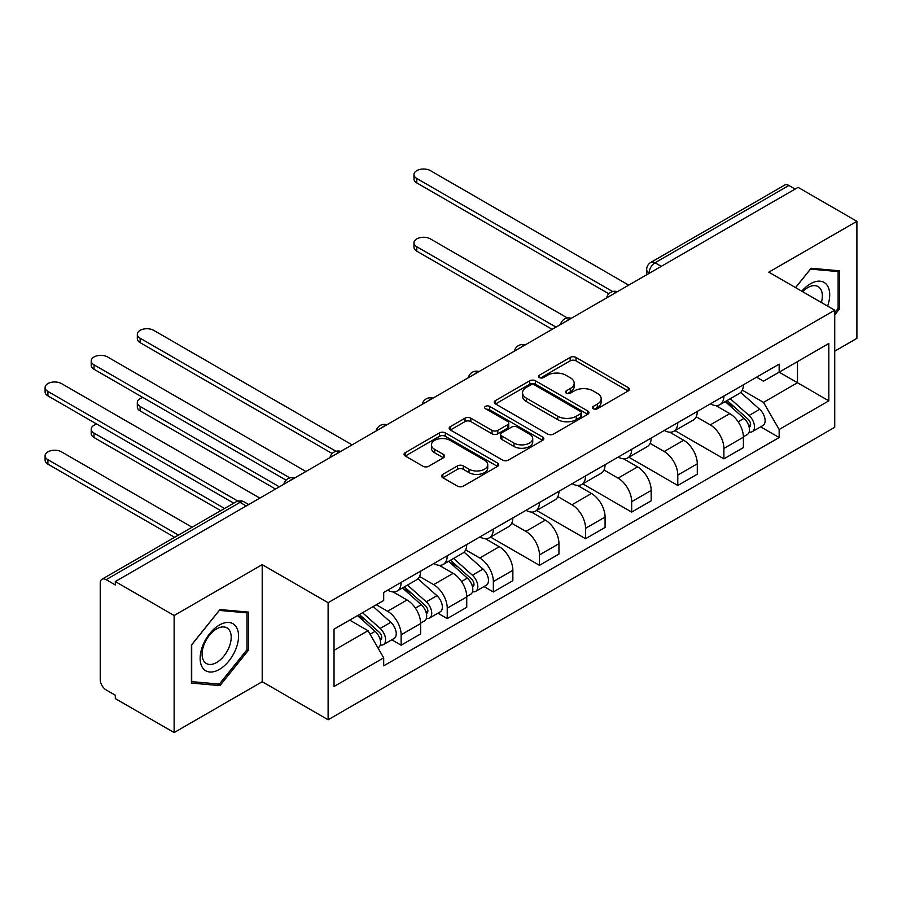<?xml version="1.0" encoding="UTF-8"?>
<svg xmlns="http://www.w3.org/2000/svg" width="902" height="902" viewBox="0 0 902 902"><rect width="100%" height="100%" fill="white"/><g stroke="black" fill="none" stroke-linecap="round" stroke-linejoin="round"><path stroke-width="1.35" d="M593.336 408.73A2.875 1.657 0 0 0 597.395 408.73L628.22 390.938A4.104 2.368 0 0 0 629.416 389.258A4.104 2.368 0 0 0 628.22 387.589L575.995 357.44A4.104 2.368 0 0 0 570.199 357.44L539.373 375.232A2.875 1.657 0 0 0 538.528 376.405A2.875 1.657 0 0 0 539.373 377.577A2.875 1.657 0 0 0 543.432 377.577L547.424 375.277A13.124 7.577 0 0 1 565.982 375.277L570.335 377.791A13.124 7.577 0 0 1 574.179 383.147A13.124 7.577 0 0 1 570.335 388.503L566.355 390.814A2.875 1.657 0 0 0 565.509 391.987A2.875 1.657 0 0 0 566.355 393.159A2.875 1.657 0 0 0 570.414 393.159L574.405 390.848A13.124 7.577 0 0 1 592.964 390.848L597.316 393.362A13.124 7.577 0 0 1 601.172 398.729A13.124 7.577 0 0 1 597.316 404.085L593.336 406.385A2.875 1.657 0 0 0 592.49 407.557A2.875 1.657 0 0 0 593.336 408.73L593.336 406.385M442.826 474.351A4.104 2.368 0 0 0 441.63 476.03A4.104 2.368 0 0 0 442.826 477.699L457.483 486.155A4.104 2.368 0 0 0 463.278 486.155L497.521 466.39A4.104 2.368 0 0 0 498.716 464.722A4.104 2.368 0 0 0 497.521 463.042L445.295 432.892A4.104 2.368 0 0 0 439.488 432.892L405.257 452.657A4.104 2.368 0 0 0 404.051 454.337A4.104 2.368 0 0 0 405.257 456.006L422.959 466.233A4.104 2.368 0 0 0 428.754 466.233L443.412 457.765A4.104 2.368 0 0 0 444.607 456.096A4.104 2.368 0 0 0 443.412 454.416L434.629 449.354A10.971 6.337 0 0 1 431.415 444.866A10.971 6.337 0 0 1 438.192 439.015A10.971 6.337 0 0 1 450.154 440.39L484.532 460.234A10.971 6.337 0 0 1 487.745 464.722A10.971 6.337 0 0 1 480.969 470.573A10.971 6.337 0 0 1 469.017 469.198L463.278 465.894A4.104 2.368 0 0 0 457.483 465.894L442.826 474.351L442.826 477.699M328.114 602.705L262.211 564.652L174.131 615.502L115.309 581.553L798.078 187.357L856.9 221.317L768.82 272.167L834.733 310.22L328.114 602.705L328.114 719.773L834.733 427.289L834.733 310.22M547.706 434.065A4.104 2.368 0 0 0 553.512 434.065L587.743 414.3A4.104 2.368 0 0 0 588.95 412.631A4.104 2.368 0 0 0 587.743 410.951L535.529 380.802A4.104 2.368 0 0 0 529.722 380.802L495.491 400.567A4.104 2.368 0 0 0 494.285 402.247A4.104 2.368 0 0 0 495.491 403.916L547.706 434.065M486.629 409.35A2.875 1.657 0 0 1 489.538 409.756L489.538 406.34L542.632 436.996A4.104 2.368 0 0 1 543.838 438.676A4.104 2.368 0 0 1 542.632 440.345L508.401 460.11A4.104 2.368 0 0 1 502.594 460.11L450.369 429.961L450.369 426.612A4.104 2.368 0 0 0 449.173 428.292A4.104 2.368 0 0 0 450.369 429.961M450.369 426.612L465.026 418.156A4.104 2.368 0 0 1 470.821 418.156L492.007 430.378A4.104 2.368 0 0 0 497.803 430.378L507.533 424.774A4.104 2.368 0 0 0 508.728 423.094A4.104 2.368 0 0 0 507.533 421.426L485.479 408.685A2.875 1.657 0 0 1 484.633 407.512A2.875 1.657 0 0 1 486.415 405.99A2.875 1.657 0 0 1 489.538 406.34M174.131 615.502L174.131 732.571L115.309 698.61L115.309 695.205L106.143 689.917A8.355 4.826 -120 0 1 100.235 679.668L100.235 583.087A8.355 4.826 -120 0 1 101.96 579.253L235.862 501.952A8.355 4.826 60 0 1 240.033 502.369L106.143 579.67A8.355 4.826 -120 0 0 101.96 579.253M834.733 351.171L856.9 338.374L856.9 221.317M174.131 732.571L262.211 681.72L328.114 719.773M115.309 581.553L115.309 584.958L106.143 579.67M661.234 266.361L655.021 262.775A8.355 4.826 60 0 0 650.838 262.369L784.74 185.057A8.355 4.826 60 0 1 788.923 185.474L655.021 262.775A8.355 4.826 120 0 0 649.113 273.013L649.113 273.362M795.124 189.059L788.923 185.474M723.889 396.057A19.224 11.106 60 0 1 719.909 404.682L739.414 393.419A19.224 11.106 -120 0 0 743.395 384.793M696.209 416.758L710.291 424.898A19.224 11.106 60 0 1 723.889 448.441L743.395 437.177A19.224 11.106 -120 0 0 729.808 413.635L715.838 405.573M743.395 437.177L743.395 447.595L723.889 458.859L674.989 430.626M719.909 404.682A19.224 11.106 60 0 1 710.449 403.814M723.889 448.441L723.889 458.859M677.785 422.677A19.224 11.106 60 0 1 673.805 431.303L693.311 420.05A19.224 11.106 -120 0 0 697.291 411.413M628.886 457.246L677.785 485.479L697.291 474.215L697.291 463.808A19.224 11.106 -120 0 0 683.693 440.255L669.735 432.193M673.805 431.303A19.224 11.106 60 0 1 664.334 430.446M650.094 443.378L664.188 451.519A19.224 11.106 60 0 1 677.785 475.061L677.785 485.479M631.671 449.297A19.224 11.106 60 0 1 627.691 457.934L647.196 446.67A19.224 11.106 -120 0 0 651.176 438.034M582.771 483.867L631.671 512.099L651.176 500.835L651.176 490.429A19.224 11.106 -120 0 0 637.59 466.875L623.62 458.814M627.691 457.934A19.224 11.106 60 0 1 618.22 457.066M603.99 469.998L618.073 478.139A19.224 11.106 60 0 1 631.671 501.692L631.671 512.099M585.567 475.918A19.224 11.106 60 0 1 581.576 484.554L601.093 473.291A19.224 11.106 -120 0 0 605.073 464.654M536.656 510.487L585.567 538.72L605.073 527.456L605.073 517.049A19.224 11.106 -120 0 0 591.475 493.495L577.517 485.434M581.576 484.554A19.224 11.106 60 0 1 572.116 483.686M557.876 496.619L571.969 504.759A19.224 11.106 60 0 1 585.567 528.313L585.567 538.72M539.452 502.538A19.224 11.106 60 0 1 535.472 511.175L554.978 499.911A19.224 11.106 -120 0 0 558.958 491.274M490.553 537.107L539.452 565.34L558.958 554.076L558.958 543.669A19.224 11.106 -120 0 0 545.36 520.116L531.402 512.054M535.472 511.175A19.224 11.106 60 0 1 526.001 510.307M511.772 523.25L525.855 531.379A19.224 11.106 60 0 1 539.452 554.933L539.452 565.34M493.349 529.158A19.224 11.106 60 0 1 489.358 537.795L508.875 526.531A19.224 11.106 -120 0 0 512.855 517.895M483.991 586.559L493.349 591.96L512.855 580.696L512.855 570.289A19.224 11.106 -120 0 0 499.257 546.736L485.299 538.674M489.358 537.795A19.224 11.106 60 0 1 479.898 536.927M465.657 549.87L479.751 558A19.224 11.106 60 0 1 493.349 581.553L493.349 591.96M447.234 555.779A19.224 11.106 60 0 1 443.254 564.415L462.76 553.152A19.224 11.106 -120 0 0 466.74 544.515M437.887 613.18L447.234 618.58L466.74 607.317L466.74 596.91A19.224 11.106 -120 0 0 453.142 573.356L439.184 565.295M443.254 564.415A19.224 11.106 60 0 1 433.783 563.547M419.554 576.491L433.637 584.62A19.224 11.106 60 0 1 447.234 608.173L447.234 618.58M401.131 582.399A19.224 11.106 60 0 1 397.139 591.036L416.656 579.772A19.224 11.106 -120 0 0 420.636 571.135M391.772 639.8L401.131 645.201L420.636 633.937L420.636 623.53A19.224 11.106 -120 0 0 407.039 599.977L393.069 591.915M397.139 591.036A19.224 11.106 60 0 1 387.68 590.167M376.292 604.757L387.533 611.24A19.224 11.106 60 0 1 401.131 634.794L401.131 645.201M756.553 377.194L763.498 381.208L828.825 343.493L797.492 361.589L797.492 382.741L763.498 402.371L742.312 390.138M334.033 650.319L368.027 630.701L383.688 657.829L334.033 686.501L334.033 629.156L383.688 600.495L383.688 592.467L779.159 364.149L779.159 372.165L828.825 400.838L779.159 429.499L763.498 402.371M828.825 343.493L828.825 400.838M383.688 657.829L383.688 665.845L779.159 437.526L779.159 429.499M834.733 314.911L839.604 308.845L839.604 270.814L811.09 268.266L795.541 287.591M262.211 564.652L262.211 681.72M191.416 683.073L219.941 685.621L248.467 650.139L248.467 612.108L219.941 609.56L191.416 645.043L191.416 683.073M368.027 630.701L349.694 620.114M760.645 426.838L779.159 437.526M838.127 307.988L839.604 308.845M216.931 683.885L219.941 685.621M246.99 649.282L248.467 650.139M594.474 409.136L597.316 407.501A13.124 7.577 0 0 0 601.172 402.134L601.172 398.729M574.179 383.147L574.179 386.563A13.124 7.577 0 0 1 570.335 391.919L567.493 393.565M628.164 390.972L575.995 360.845A4.104 2.368 0 0 0 570.199 360.845L540.512 377.983M587.687 414.334L535.529 384.218A4.104 2.368 0 0 0 529.722 384.218L495.536 403.949M580.493 413.804A2.875 1.657 0 0 0 581.339 412.631A2.875 1.657 0 0 0 580.493 411.459L534.649 384.985A2.875 1.657 0 0 0 530.59 384.985L526.385 387.42A13.124 7.577 0 0 0 522.54 392.776A13.124 7.577 0 0 0 526.385 398.143L557.718 416.228A13.124 7.577 0 0 0 576.288 416.228L580.493 413.804L580.493 417.209A2.875 1.657 0 0 0 581.339 416.036L581.339 412.631M522.54 392.776L522.54 396.192A13.124 7.577 0 0 0 526.385 401.548L526.385 398.143M580.493 417.209L576.288 419.644A13.124 7.577 0 0 1 557.718 419.644L526.385 401.548M450.425 429.995L465.026 421.572L465.026 418.156M508.728 423.094L508.728 426.511A4.104 2.368 0 0 1 507.533 428.179L497.803 433.794A4.104 2.368 0 0 1 492.007 433.794L470.821 421.572A4.104 2.368 0 0 0 465.026 421.572M489.538 409.756L542.576 440.379M513.982 443.074A10.971 6.337 0 0 0 525.945 444.449A10.971 6.337 0 0 0 532.721 438.586A10.971 6.337 0 0 0 529.508 434.11L517.387 427.12A4.104 2.368 0 0 0 511.592 427.12L501.873 432.723A4.104 2.368 0 0 0 500.666 434.403A4.104 2.368 0 0 0 501.873 436.072L513.982 443.074L513.982 446.479A10.971 6.337 0 0 0 525.945 447.854A10.971 6.337 0 0 0 532.721 442.003L532.721 438.586M500.666 434.403L500.666 437.82A4.104 2.368 0 0 0 501.873 439.488L501.873 436.072M513.982 446.479L501.873 439.488M487.745 464.722L487.745 468.138A10.971 6.337 0 0 1 480.969 473.99A10.971 6.337 0 0 1 469.017 472.614L463.278 469.311A4.104 2.368 0 0 0 457.483 469.311L442.882 477.733M431.415 444.866L431.415 448.283A10.971 6.337 0 0 0 434.629 452.759L434.629 449.354M443.356 457.799L434.629 452.759M497.464 466.424L445.295 436.309A4.104 2.368 0 0 0 439.488 436.309L405.314 456.04M725.231 401.615L744.015 418.381A10.452 6.032 60 0 1 747.296 434.538L743.395 436.793M725.727 402.067L734.566 407.163M567.414 318L430.389 238.895A9.618 5.547 -0 0 0 419.915 237.688A9.618 5.547 -0 0 0 413.973 242.818A9.618 5.547 -0 0 0 416.792 246.742L556.004 327.11M727.125 400.522L748.029 419.182A5.017 2.898 60 0 1 749.607 426.939A5.017 2.898 60 0 1 749.145 427.12M730.248 398.718L749.043 415.484A10.452 6.032 60 0 1 752.324 431.641A10.452 6.032 60 0 1 749.167 431.979M740.722 392.426L759.676 409.339A10.452 6.032 60 0 1 762.957 425.496L752.324 431.641M552.159 329.331L416.792 251.173A9.618 5.547 180 0 1 413.973 247.249L413.973 242.818M608.85 293.793L416.792 182.914A9.618 5.547 180 0 1 413.973 178.991L413.973 174.56A9.618 5.547 -0 0 0 416.792 178.483L612.661 291.56M628.717 285.133L430.389 170.625A9.618 5.547 -0 0 0 419.915 169.429A9.618 5.547 -0 0 0 413.973 174.56M827.619 306.116A27.173 15.684 120 0 0 827.134 285.257A27.173 15.684 120 0 0 801.788 291.199M821.395 302.52A20.566 11.873 120 0 0 820.403 288.73A20.566 11.873 120 0 0 818.091 286.588A20.566 11.873 120 0 0 802.633 291.684M795.609 287.625L810.492 269.1L838.127 271.57L838.127 308.428L834.733 312.656M836.301 270.521L838.127 271.57M235.986 626.552A27.173 15.684 120 0 0 209.738 633.587A27.173 15.684 120 0 0 202.713 667.942A27.173 15.684 120 0 0 228.95 660.918A27.173 15.684 120 0 0 235.986 626.552M229.255 630.024A20.566 11.873 120 0 0 226.943 627.882A20.566 11.873 120 0 0 207.798 637.477A20.566 11.873 120 0 0 204.055 661.369A20.566 11.873 120 0 0 206.366 663.511A20.566 11.873 120 0 0 225.511 653.905A20.566 11.873 120 0 0 229.255 630.024M219.344 684.099L191.709 681.63L191.709 644.783L219.344 610.406L246.99 612.864L246.99 649.722L219.344 684.099M245.152 611.815L246.99 612.864M448.565 561.348L467.36 578.114A10.452 6.032 60 0 1 470.641 594.271L466.74 596.515M449.061 561.788L457.912 566.896M142.922 397.5A9.618 5.547 -0 0 0 137.318 402.54A9.618 5.547 -0 0 0 140.137 406.464L279.349 486.843M450.459 560.255L471.374 578.904A5.017 2.898 60 0 1 472.941 586.661A5.017 2.898 60 0 1 472.49 586.841M453.593 558.439L472.377 575.205A10.452 6.032 60 0 1 475.658 591.362A10.452 6.032 60 0 1 472.501 591.701M464.068 552.148L483.021 569.061A10.452 6.032 60 0 1 486.302 585.229L475.658 591.362M275.505 489.053L140.137 410.906A9.618 5.547 180 0 1 137.318 406.982L137.318 402.54M332.184 453.526L140.137 342.647A9.618 5.547 180 0 1 137.318 338.712L137.318 334.281A9.618 5.547 -0 0 0 140.137 338.205L336.006 451.293M352.062 444.855L153.735 330.357A9.618 5.547 -0 0 0 143.249 329.151A9.618 5.547 -0 0 0 137.318 334.281M402.461 587.969L421.245 604.735A10.452 6.032 60 0 1 424.526 620.892L420.625 623.147M402.957 588.408L411.797 593.516M96.818 424.12A9.618 5.547 -0 0 0 91.215 429.16A9.618 5.547 -0 0 0 94.022 433.084L224.587 508.469M404.355 586.875L425.259 605.524A5.017 2.898 60 0 1 426.838 613.281A5.017 2.898 60 0 1 426.375 613.461M407.478 585.06L426.274 601.826A10.452 6.032 60 0 1 429.555 617.994A10.452 6.032 60 0 1 426.398 618.321M417.964 578.78L436.918 595.692A10.452 6.032 60 0 1 440.199 611.849L429.555 617.994M220.742 510.679L94.022 437.526A9.618 5.547 180 0 1 91.215 433.603L91.215 429.16M286.081 480.146L94.022 369.268A9.618 5.547 180 0 1 91.215 365.344L91.215 360.901A9.618 5.547 -0 0 0 94.022 364.825L289.892 477.913M305.947 471.487L107.62 356.978A9.618 5.547 -0 0 0 97.145 355.771A9.618 5.547 -0 0 0 91.215 360.901M357.496 615.615L375.142 631.355A10.452 6.032 60 0 1 378.423 647.512L377.904 647.805M357.677 615.514L365.693 620.136M192.07 527.23L61.516 451.857A9.618 5.547 -0 0 0 51.031 450.65A9.618 5.547 -0 0 0 45.1 455.781A9.618 5.547 -0 0 0 47.919 459.704L178.472 535.089M359.391 614.521L379.156 632.144A5.017 2.898 60 0 1 380.723 639.901A5.017 2.898 60 0 1 380.272 640.082M362.525 612.706L380.159 628.446A10.452 6.032 60 0 1 383.44 644.614A10.452 6.032 60 0 1 380.283 644.941M373.169 606.561L390.803 622.312A10.452 6.032 60 0 1 394.084 638.469L383.44 644.614M174.627 537.299L47.919 464.147A9.618 5.547 180 0 1 45.1 460.223L45.1 455.781M233.742 503.169L47.919 395.888A9.618 5.547 180 0 1 45.1 391.964L45.1 387.522A9.618 5.547 -0 0 0 47.919 391.445L237.88 501.117M259.844 498.107L61.516 383.598A9.618 5.547 -0 0 0 51.031 382.392A9.618 5.547 -0 0 0 45.1 387.522M649.406 273.193L649.113 273.013A8.355 4.826 0 0 1 646.666 269.608L646.666 274.772M447.234 608.173L466.74 596.91M493.349 581.553L512.855 570.289M539.452 554.933L558.958 543.669M585.567 528.313L605.073 517.049M631.671 501.692L651.176 490.429M677.785 475.061L697.291 463.808M401.131 634.794L420.636 623.53M387.533 611.24L407.039 599.977M433.637 584.62L453.142 573.356M479.751 558L499.257 546.736M525.855 531.379L545.36 520.116M571.969 504.759L591.475 493.495M618.073 478.139L637.59 466.875M664.188 451.519L683.693 440.255M710.291 424.898L729.808 413.635M616.675 292.09A8.355 4.826 120 0 0 612.977 294.221M570.56 318.71A8.355 4.826 120 0 0 566.873 320.841M524.457 345.331A8.355 4.826 120 0 0 520.758 347.462M478.342 371.951A8.355 4.826 120 0 0 474.655 374.082M432.238 398.571A8.355 4.826 120 0 0 428.54 400.702M386.124 425.192A8.355 4.826 120 0 0 382.437 427.322M340.02 451.812A8.355 4.826 120 0 0 336.322 453.943M293.905 478.432A8.355 4.826 120 0 0 290.218 480.563M246.246 505.954L240.033 502.369A8.355 4.826 120 0 1 244.216 501.952A8.355 8.355 0 0 0 235.862 501.952M597.316 407.501L597.316 404.085M566.355 393.159L566.355 390.814M570.335 391.919L570.335 388.503M539.373 377.577L539.373 375.232M570.199 360.845L570.199 357.44M575.995 360.845L575.995 357.44M628.22 390.938L628.22 387.589M495.491 403.916L495.491 400.567M529.722 384.218L529.722 380.802M535.529 384.218L535.529 380.802M587.743 414.3L587.743 410.951M557.718 419.644L557.718 416.228M576.288 419.644L576.288 416.228M470.821 421.572L470.821 418.156M492.007 433.794L492.007 430.378M497.803 433.794L497.803 430.378M507.533 428.179L507.533 424.774M542.632 440.345L542.632 436.996M457.483 469.311L457.483 465.894M463.278 469.311L463.278 465.894M469.017 472.614L469.017 469.198M443.412 457.765L443.412 454.416M405.257 456.006L405.257 452.657M439.488 436.309L439.488 432.892M445.295 436.309L445.295 432.892M497.521 466.39L497.521 463.042M744.015 418.381L738.152 421.764M750.644 424.639L748.761 425.721M759.676 409.339L749.043 415.484M416.792 251.173L416.792 246.742M416.792 178.483L416.792 182.914M467.36 578.114L461.497 581.497M473.99 584.361L472.107 585.454M483.021 569.061L472.377 575.205M140.137 410.906L140.137 406.464M140.137 338.205L140.137 342.647M421.245 604.735L415.394 608.117M427.875 610.992L425.992 612.075M436.918 595.692L426.274 601.826M94.022 437.526L94.022 433.084M94.022 364.825L94.022 369.268M375.142 631.355L370.079 634.275M381.772 637.613L379.877 638.695M390.803 622.312L380.159 628.446M47.919 464.147L47.919 459.704M47.919 391.445L47.919 395.888M617.385 291.684A8.355 8.355 0 0 0 606.651 297.874M571.27 318.305A8.355 8.355 0 0 0 560.548 324.495M525.167 344.925A8.355 8.355 0 0 0 514.433 351.115M479.052 371.545A8.355 8.355 0 0 0 468.33 377.735M432.937 398.165A8.355 8.355 0 0 0 422.215 404.355M386.834 424.786A8.355 8.355 0 0 0 376.111 430.976M340.719 451.406A8.355 8.355 0 0 0 329.997 457.596M294.616 478.026A8.355 8.355 0 0 0 283.893 484.216M248.693 504.534L244.216 501.952M650.838 262.369A8.355 8.355 0 0 0 646.666 269.608"/></g></svg>
